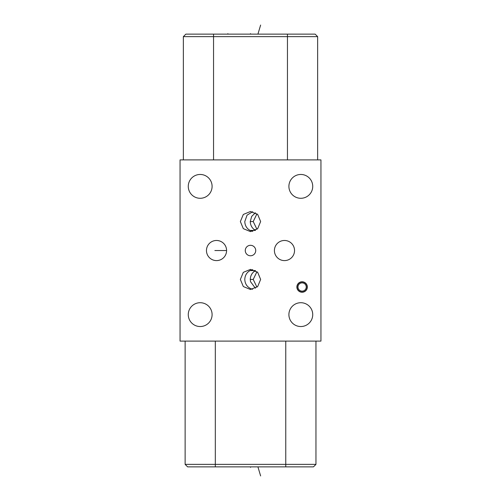<?xml version="1.0" encoding="UTF-8"?>
<svg xmlns="http://www.w3.org/2000/svg" width="501" height="501" viewBox="0 0 501 501"><rect width="100%" height="100%" fill="white"/><g stroke="black" fill="none" stroke-linecap="round" stroke-linejoin="round"><path stroke-width="0.75" d="M216.526 240.474A10.064 10.064 0 0 0 206.462 250.538A10.064 10.064 0 0 0 216.526 260.601A10.064 10.064 0 0 0 226.59 250.538A10.064 10.064 0 0 0 216.526 240.474M219.294 260.213L219.62 260.119M219.714 260.088L219.181 260.251M225.838 254.351L225.525 255.04M225.174 255.685L224.83 256.224M224.786 256.287L224.373 256.838M223.941 257.345L223.49 257.808M222.569 258.585L222.106 258.917M221.185 259.462L220.741 259.675M220.315 259.862L219.933 260.013M219.125 260.263L217.722 260.533M217.722 240.549L219.125 240.818M219.181 240.831L219.513 240.931M219.939 241.075L220.315 241.219M220.741 241.401L221.185 241.62M222.106 242.165L222.569 242.497M223.49 243.273L223.941 243.736M224.373 244.237L224.786 244.795M224.83 244.851L225.174 245.396M225.525 246.041L225.838 246.73M219.62 240.962L219.294 240.868M255.316 270.584L250.024 270.584C246.692 272.513 244.951 275.462 244.789 279.445C244.989 283.654 246.893 286.691 250.5 288.538L252.679 289.271M255.51 270.584C252.21 272.513 250.456 275.462 250.256 279.445L250.5 281.637L255.416 288.244M252.78 269.638L250.024 270.584M240.361 279.445L243.317 272.344L250.5 269.381L257.683 272.344L260.639 279.445L257.683 286.541L250.5 289.509L243.317 286.541L240.361 279.445M256.963 271.686L253.218 279.445L256.963 287.198M180.053 341.112L320.947 341.112L320.947 159.888L180.053 159.888L180.053 341.112M284.474 240.474A10.064 10.064 0 0 0 274.41 250.538A10.064 10.064 0 0 0 284.474 260.601A10.064 10.064 0 0 0 294.538 250.538A10.064 10.064 0 0 0 284.474 240.474M288.902 186.378A11.918 11.918 0 0 1 300.819 174.461A11.918 11.918 0 0 1 312.73 186.378A11.918 11.918 0 0 1 300.819 198.29A11.918 11.918 0 0 1 288.902 186.378M288.902 314.622A11.918 11.918 0 0 1 300.819 302.71A11.918 11.918 0 0 1 312.73 314.622A11.918 11.918 0 0 1 300.819 326.539A11.918 11.918 0 0 1 288.902 314.622M188.27 314.622A11.918 11.918 0 0 1 200.181 302.71A11.918 11.918 0 0 1 212.098 314.622A11.918 11.918 0 0 1 200.181 326.539A11.918 11.918 0 0 1 188.27 314.622M188.27 186.378A11.918 11.918 0 0 1 200.181 174.461A11.918 11.918 0 0 1 212.098 186.378A11.918 11.918 0 0 1 200.181 198.29A11.918 11.918 0 0 1 188.27 186.378M240.361 221.555L243.317 214.459L250.5 211.491L257.683 214.459L260.639 221.555L257.683 228.656L250.5 231.619L243.317 228.656L240.361 221.555M296.874 287.01A5.235 5.235 0 0 1 302.103 281.775A5.235 5.235 0 0 1 307.338 287.01A5.235 5.235 0 0 1 302.103 292.246A5.235 5.235 0 0 1 296.874 287.01M245.265 250.538A5.235 5.235 0 0 1 250.5 245.308A5.235 5.235 0 0 1 255.735 250.538A5.235 5.235 0 0 1 250.5 255.773A5.235 5.235 0 0 1 245.265 250.538M315.956 464.371L313.457 466.863L187.625 466.863L185.126 464.371L315.956 464.371L315.956 341.112M185.126 464.371L185.126 341.112M317.647 36.629L183.353 36.629L185.852 34.137L315.148 34.137L317.647 36.629L317.647 159.888M255.51 230.416C252.21 228.487 250.456 225.538 250.256 221.555L251.684 216.407L255.416 212.756M252.679 211.729L247.056 215.148L244.789 221.555C244.951 225.538 246.692 228.487 250.024 230.416L255.316 230.416M256.963 213.802L253.218 221.555L256.963 229.314M250.024 230.416L252.78 231.362M183.353 36.629L183.353 159.888M306.236 287.01A4.127 4.127 0 0 1 302.103 291.137A4.127 4.127 0 0 1 297.976 287.01A4.127 4.127 0 0 1 302.103 282.883A4.127 4.127 0 0 1 306.236 287.01M307.138 287.01A5.029 5.029 0 0 1 302.103 292.039A5.029 5.029 0 0 1 297.074 287.01A5.029 5.029 0 0 1 302.103 281.982A5.029 5.029 0 0 1 307.138 287.01M214.854 250.538L226.59 250.538M253.218 279.445L250.35 279.445M253.218 221.555L250.35 221.555M227.88 34.137L227.88 33.655L227.88 34.137M250.5 34.137L250.5 33.655M260.633 25.05L258.065 33.655M250.5 466.863L250.5 467.345M260.633 475.95L258.065 467.345M285.764 466.863L285.764 341.112M215.317 466.863L215.317 341.112M287.455 34.137L287.455 159.888M213.545 34.137L213.545 159.888"/></g></svg>
